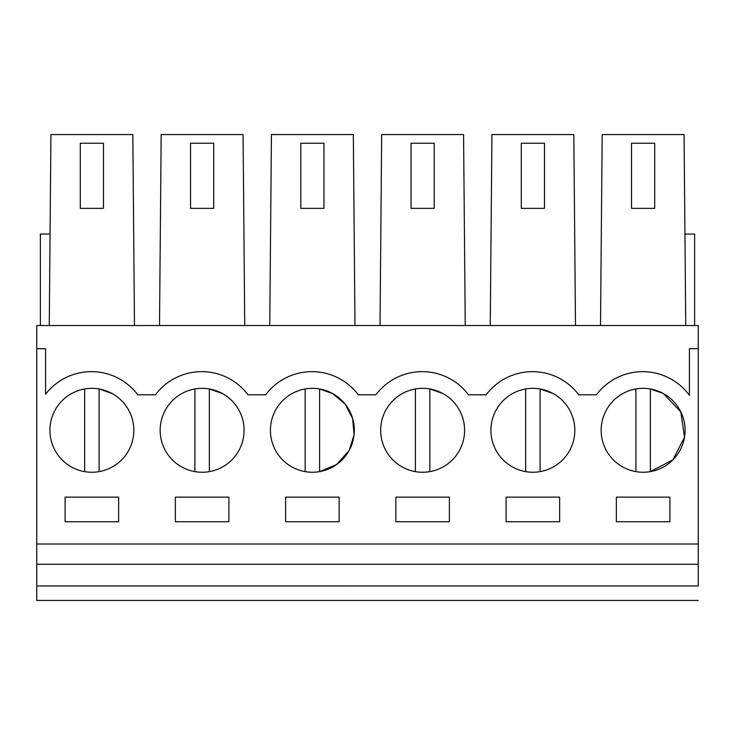 <?xml version="1.0" encoding="UTF-8"?>
<svg xmlns="http://www.w3.org/2000/svg" width="735" height="735" viewBox="0 0 735 735"><rect width="100%" height="100%" fill="white"/><g stroke="black" fill="none" stroke-linecap="round" stroke-linejoin="round"><path stroke-width="1.1" d="M698.25 600.44L36.75 600.44L36.75 564.269L698.25 564.269L698.25 585.979C698.25 604.639 698.25 604.639 698.25 585.979L36.75 585.97M36.75 348.693L45.579 348.693L45.579 394.263A57.872 57.872 0 0 1 137.767 394.805L155.416 394.805A57.872 57.872 0 0 1 248.017 394.805L265.666 394.805A57.872 57.872 0 0 1 358.267 394.805L375.916 394.805A57.872 57.872 0 0 1 468.517 394.805L486.166 394.805A57.872 57.872 0 0 1 578.767 394.805L596.416 394.805A57.872 57.872 0 0 1 689.421 395.366L689.421 348.693L698.25 348.693L698.25 325.541L36.75 325.541L36.75 564.269M698.25 348.693L698.25 564.269M36.75 544.019L698.25 544.019M118.638 521.74L118.638 497.136L65.112 497.136L65.112 521.74L118.638 521.74M175.362 497.136L175.362 521.74L228.888 521.74L228.888 497.136L175.362 497.136M182.004 467.12A41.959 41.959 0 0 0 238.948 450.408A41.959 41.959 0 0 0 222.246 393.473A41.959 41.959 0 0 0 165.301 410.176A41.959 41.959 0 0 0 182.004 467.12M559.638 497.136L506.112 497.136L506.112 521.74L559.638 521.74L559.638 497.136M402.504 467.12A41.959 41.959 0 0 0 459.448 450.408A41.959 41.959 0 0 0 442.746 393.473A41.959 41.959 0 0 0 385.801 410.176A41.959 41.959 0 0 0 402.504 467.12M285.612 521.74L339.138 521.74L339.138 497.136L285.612 497.136L285.612 521.74M552.996 393.473A41.959 41.959 0 0 0 496.051 410.176A41.959 41.959 0 0 0 512.754 467.12A41.959 41.959 0 0 0 569.698 450.408A41.959 41.959 0 0 0 552.996 393.473L540.106 388.962L540.106 471.622M449.388 497.136L395.862 497.136L395.862 521.74L449.388 521.74L449.388 497.136M669.888 521.74L669.888 497.136L616.362 497.136L616.362 521.74L669.888 521.74M623.004 467.12A41.959 41.959 0 0 0 679.948 450.408A41.959 41.959 0 0 0 663.246 393.473A41.959 41.959 0 0 0 606.301 410.176A41.959 41.959 0 0 0 623.004 467.12M111.996 393.473A41.959 41.959 0 0 0 55.051 410.176A41.959 41.959 0 0 0 71.754 467.12A41.959 41.959 0 0 0 128.698 450.408A41.959 41.959 0 0 0 111.996 393.473L99.106 388.962L99.106 471.622M349.281 450.261L354.105 434.661L352.598 418.408L345.018 403.938L332.496 393.473A41.959 41.959 0 0 0 275.551 410.176A41.959 41.959 0 0 0 292.254 467.12A41.959 41.959 0 0 0 349.198 450.408A41.959 41.959 0 0 0 332.496 393.473L319.606 388.962L319.606 471.622M248.017 394.805A57.872 57.872 0 0 0 155.416 394.805M358.267 394.805A57.872 57.872 0 0 0 265.666 394.805M468.517 394.805A57.872 57.872 0 0 0 375.916 394.805M578.767 394.805A57.872 57.872 0 0 0 486.166 394.805M575.487 325.541L573.824 134.56L491.926 134.56L490.263 325.541M465.237 325.541L463.574 134.56L381.676 134.56L380.013 325.541M354.987 325.541L353.324 134.56L271.426 134.56L269.763 325.541M244.737 325.541L243.074 134.56L161.176 134.56L159.513 325.541M134.487 325.541L132.824 134.56L50.926 134.56L49.263 325.541M50.063 234.061L40.37 234.061L40.37 325.541M685.737 325.541L684.074 134.56L602.176 134.56L600.513 325.541M684.937 234.061L694.63 234.061L694.63 325.541M650.356 471.613L672.938 459.816L684.524 437.114L680.83 411.903L663.246 393.473L650.356 388.962A41.959 41.959 0 0 0 635.894 388.962L635.894 471.622A41.959 41.959 0 0 0 650.356 471.622L650.356 388.962M319.606 471.613L336.749 464.437L349.116 450.555M521.299 208.345L544.451 208.345L544.451 143.242L521.299 143.242L521.299 208.345M411.049 208.345L434.201 208.345L434.201 143.242L411.049 143.242L411.049 208.345M300.799 208.345L323.951 208.345L323.951 143.242L300.799 143.242L300.799 208.345M190.549 208.345L213.701 208.345L213.701 143.242L190.549 143.242L190.549 208.345M80.299 208.345L103.451 208.345L103.451 143.242L80.299 143.242L80.299 208.345M631.549 208.345L654.701 208.345L654.701 143.242L631.549 143.242L631.549 208.345M84.644 388.962L84.644 471.622M222.246 393.473L209.356 388.962L209.356 471.622M194.894 388.962L194.894 471.622M305.144 388.962L305.144 471.622M442.746 393.473L429.856 388.962L429.856 471.622M415.394 388.962L415.394 471.622M525.644 388.962L525.644 471.622"/></g></svg>

